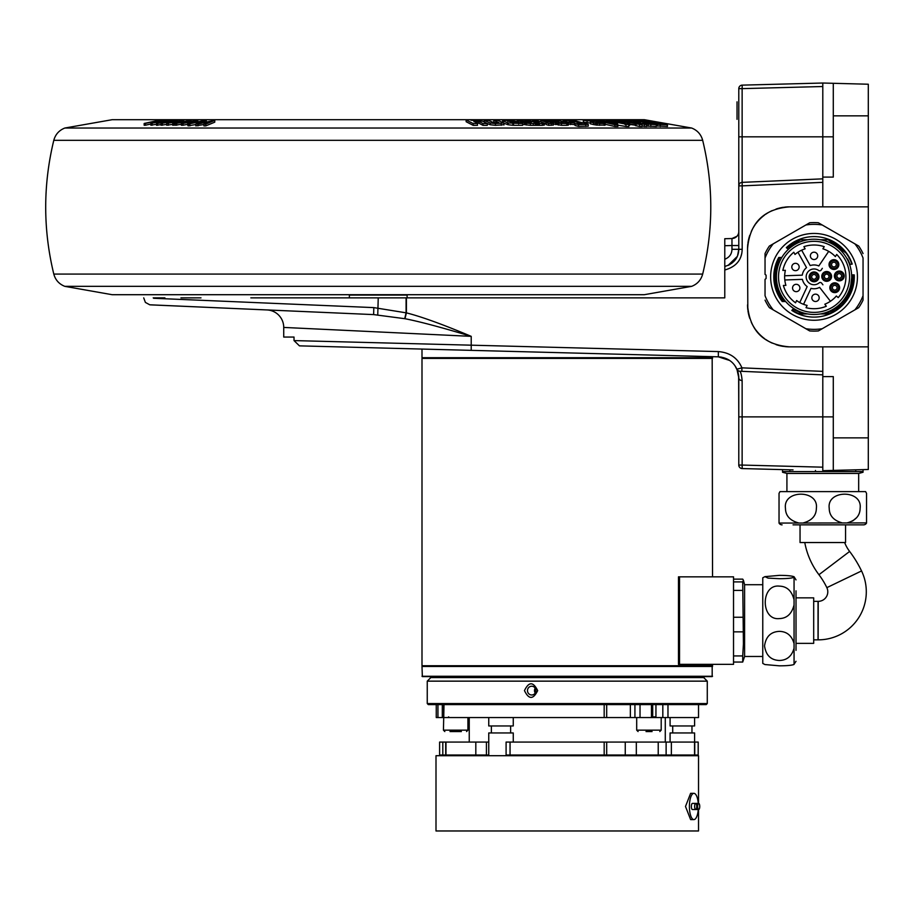 <?xml version="1.0" encoding="UTF-8"?>
<svg xmlns="http://www.w3.org/2000/svg" width="914" height="914" viewBox="0 0 914 914"><rect width="100%" height="100%" fill="white"/><g stroke="black" fill="none" stroke-linecap="round" stroke-linejoin="round"><path stroke-width="1.37" d="M735.005 365.806L737.587 370.821L738.638 375.311L738.786 416.875L738.786 377.825L736.924 369.187C733.371 361.647 727.167 357.523 718.335 356.826L729.521 360.413M782.544 471.567L782.544 472.264L786.92 473.441L858.669 473.441L863.044 472.264L863.044 471.567L782.544 471.567L782.544 469.625L742.191 468.562L742.134 465.066L738.786 465.066L738.786 416.875L833.294 416.875M738.501 374.397L736.924 369.187L741.928 367.839L741.86 371.335L739.963 371.244L822.794 374.866L739.963 371.244C740.946 372.604 741.665 375.723 742.134 380.612L742.134 465.066L822.794 467.18M741.768 253.509L740.911 256.537M737.952 254.652L738.786 249.305L738.786 185.862A3.496 3.496 0 0 1 742.134 182.366L742.134 136.837L822.794 136.837L822.794 83.025L868.3 84.225L868.3 206.85L789.536 206.85C763.67 208.975 749.674 222.982 747.538 248.848L747.823 243.889A42.01 42.01 0 0 0 747.538 248.848L747.823 309.812A42.01 42.01 0 0 1 747.538 304.853C749.674 330.731 763.67 344.727 789.536 346.863A42.01 42.01 0 0 1 784.589 346.566M747.972 242.827L748.612 239.422A42.01 42.01 0 0 0 747.972 242.827M749.766 235.332A42.01 42.01 0 0 0 748.623 239.354L749.286 236.852M749.286 316.861L748.623 314.359A42.01 42.01 0 0 0 749.766 318.38M748.612 314.29L747.972 310.874A42.01 42.01 0 0 0 748.612 314.29M833.294 83.3L833.294 115.838L868.3 115.838M833.294 115.838L833.294 177.088L822.794 177.088L822.794 206.85M833.294 136.837L822.794 136.837L822.794 177.088M738.786 185.862L742.191 185.862L742.134 182.366L822.794 178.847L742.134 182.366A3.496 3.496 0 0 0 738.786 185.862L738.786 88.635L742.134 88.635L742.191 85.139A3.496 3.496 0 0 0 738.786 88.635A3.496 3.496 0 0 1 742.191 85.139L822.794 83.025M724.848 266.442L724.779 269.996C736.056 266.808 741.86 259.907 742.191 249.305L742.191 185.862L822.794 182.343M724.779 269.996L724.779 297.861L378.236 297.861L406.399 297.861L406.399 312.874L404.971 318.712L373.632 314.599L150.41 304.853L373.632 314.599L373.815 307.607L153.609 298.272M270.395 310.086L267.014 309.937A17.503 17.503 0 0 1 283.728 327.429L283.728 337.06L294.022 337.06L283.728 337.06L283.728 327.429L471.213 336.352C454.178 329.2 426.347 317.878 406.399 312.874L373.815 307.607M868.3 206.85L868.3 346.863L822.794 346.863L822.794 371.37L741.928 367.839C737.609 357.934 729.749 352.518 718.335 351.582L294.022 340.591L299.438 345.858L461.159 350.096M822.794 346.863L789.536 346.863M868.3 346.863L868.3 469.488L822.794 470.676L822.794 376.614L833.294 376.614L833.294 470.402M822.794 371.37L822.794 376.614M294.022 337.06L294.022 340.591L294.022 337.06M416.75 333.759L407.118 333.302M471.213 350.359L299.438 345.858L421.994 349.068L421.994 357.717L712.532 357.717L712.532 356.677L718.335 356.826L471.213 350.359L471.213 336.352C453.39 330.994 424.496 322.505 404.971 318.712M261.495 309.697L373.632 314.599M268.293 309.995L269.55 310.052M344.201 313.308L337.986 313.045M737.552 255.749L738.786 249.305C738.546 257.919 733.885 263.632 724.779 266.454L724.779 238.714L731.965 238.531A7.004 7.004 0 0 0 738.786 231.528L738.786 231.596M738.786 238.508L738.786 241.89L738.786 238.508M736.924 369.187A3.496 3.496 92.5 0 0 739.963 371.244A3.496 3.496 92.5 0 1 736.924 369.187L737.529 370.684M737.827 371.552L738.112 372.558M738.718 376.145L738.763 376.831M639.023 354.746L618.024 354.198M464.004 350.165L442.993 349.616M738.489 252.527L737.827 255.006M742.191 249.305L738.786 249.305L738.775 249.979M738.409 252.915L737.792 255.132M280.095 297.861L251.658 297.861M250.836 297.861L378.236 297.861L377.756 314.839M299.438 345.858L294.022 340.591M738.786 465.066A3.496 3.496 0 0 0 742.191 468.562L793.044 469.899M406.09 297.861L406.09 312.817L404.719 318.666M728.572 265.209L734.97 260.204M736.593 257.782L737.152 256.685M736.901 236.303L731.965 238.531L731.965 245.523L738.786 245.523M407.118 297.861L407.118 295.051L349.365 295.051L349.365 297.861L326.995 297.861M200.989 297.861L180.938 297.861L200.989 297.861M164.897 297.861L153.209 297.861L164.897 297.861M783.526 346.429A42.01 42.01 0 0 1 780.11 345.789M780.042 345.778A42.01 42.01 0 0 1 776.02 344.624M772.261 343.138A42.01 42.01 0 0 1 765.555 339.345M764.538 338.614A42.01 42.01 0 0 1 755.787 329.863M755.055 328.846A42.01 42.01 0 0 1 751.251 322.139M751.251 231.562A42.01 42.01 0 0 1 755.055 224.867M755.787 223.839A42.01 42.01 0 0 1 764.538 215.098M765.555 214.367A42.01 42.01 0 0 1 772.261 210.563M776.02 209.078A42.01 42.01 0 0 1 780.042 207.935M780.11 207.912A42.01 42.01 0 0 1 783.526 207.272M784.589 207.135A42.01 42.01 0 0 1 789.536 206.85M737.038 115.987L737.038 101.831L737.038 115.987M737.038 107.795L737.038 119.334L737.038 107.795M737.038 101.831L737.038 119.334L737.038 101.831M737.038 104.813L737.038 109.28L737.038 104.813M737.038 112.262L737.038 110.023L737.038 112.262M706.225 704.603L428.3 704.603L427.249 703.552L707.276 703.552L706.225 704.603M467.934 717.559L467.934 730.16L443.439 730.16L443.998 704.603M461.387 731.554L449.985 731.554M427.249 703.552L427.249 681.147L707.276 681.147L707.276 703.552M537.672 690.607C533.228 681.536 528.829 681.536 524.465 690.607C528.818 699.667 533.216 699.667 537.672 690.607M427.249 681.147L430.814 677.582L703.711 677.582L707.276 681.147M704.694 676.6L703.711 677.582M429.831 676.6L430.814 677.582M527.481 690.607A4.376 4.227 90 0 1 531.708 686.231A4.376 4.227 90 0 1 535.935 690.607A4.376 4.227 90 0 1 531.708 694.983A4.376 4.227 90 0 1 527.481 690.607M535.216 688.162A4.376 4.227 -90 0 0 535.216 693.041M712.177 676.6L422.348 676.6L421.994 666.455L712.177 666.1L712.177 676.6M421.994 666.455L712.532 666.455M712.532 676.257L421.994 676.257M655.944 704.603L655.944 716.862L652.699 716.862M652.699 704.603L652.699 717.559L667.974 717.559L667.974 704.603M652.082 731.554L646.015 731.554M443.439 717.559L436.264 717.559L436.264 704.603L436.264 717.559M652.699 717.559L443.998 717.559M698.524 704.603L698.524 717.559L667.974 717.559M439.714 742.065L488.75 742.065L486.431 742.065L486.431 755.01L439.714 755.01M658.229 742.065L698.205 742.065L698.205 755.01L506.093 755.01L506.093 742.065L658.229 742.065L658.229 755.01M513.257 717.559L513.257 725.956L488.75 725.956L488.75 717.559M654.321 717.559L654.321 716.862M488.75 755.707L488.75 732.959L513.257 732.959L513.257 742.065M694.594 717.559L694.594 725.956L670.088 725.956L670.088 717.559M698.524 809.53L698.524 830.975L436.001 830.975L436.001 755.707L698.524 755.707L698.524 803.406M670.088 742.065L670.088 732.959L694.594 732.959L694.594 742.065M698.273 803.406A13.127 4.49 90 0 0 693.897 793.341L690.618 793.341L685.5 806.468L690.618 819.595L693.897 819.595A13.127 4.49 90 0 0 698.273 809.53M693.897 793.341A13.127 4.49 90 0 0 689.407 806.468A13.127 4.49 90 0 0 693.897 819.595M695.691 809.53L692.401 809.53A3.062 1.051 -90 0 1 691.361 806.468A3.062 1.051 -90 0 1 692.401 803.406L695.691 803.406A3.062 1.051 90 0 0 694.651 806.468A3.062 1.051 90 0 0 695.691 809.53A3.062 1.051 90 0 0 696.742 806.468A3.062 1.051 90 0 0 695.691 803.406L698.684 803.406A3.062 1.051 90 0 0 697.645 806.468A3.062 1.051 90 0 0 698.684 809.53A3.062 1.051 90 0 0 699.736 806.468A3.062 1.051 90 0 0 698.684 803.406M486.431 755.01L488.75 755.01M796.014 597.847L813.689 597.847L813.689 643.353L796.014 643.353M796.014 637.812L796.014 590.844M796.014 597.036L796.014 650.345M764.927 576.643L779.391 575.363C786.931 575.386 791.821 575.854 794.06 576.768L794.06 664.444C791.821 665.335 786.931 665.803 779.391 665.826L764.927 664.547L762.767 663.393L762.767 577.797L764.927 576.643L768.068 578.116L779.391 578.699C786.931 578.676 791.821 578.208 794.06 577.294M794.06 599.812C791.821 590.901 786.931 586.342 779.391 586.137C760.597 583.875 760.494 620.789 779.391 618.584C786.931 618.367 791.821 613.808 794.06 604.897M794.06 643.639C791.821 635.641 786.931 631.551 779.391 631.368C770.822 631.745 765.863 636.59 764.538 645.924C765.886 655.269 770.833 660.125 779.391 660.479C786.931 660.285 791.821 656.195 794.06 648.197M762.767 656.469L744.59 656.469L744.59 584.72L743.379 580.162L742.716 581.898L743.425 643.89L742.716 655.944L733.531 655.944M733.531 579.133L742.716 579.133L743.379 580.162M733.531 590.387L742.716 590.387M742.716 581.898L733.531 581.898M733.531 631.848L742.716 631.848M733.531 662.056L742.716 662.056L744.59 656.469M742.716 655.944L742.716 662.056M742.716 617.247L733.531 617.247M679.525 664.352L733.531 664.352L733.531 576.837L679.525 576.837L679.525 664.352L678.474 664.352L678.474 576.837L679.525 576.837M712.532 576.837L712.177 358.06L421.994 358.414L421.994 665.746L712.532 665.746L712.532 664.352M421.994 358.414L712.532 358.414M518.261 755.01L616.264 755.01M552.856 122.305L550.868 122.305M64.814 286.345L112.205 294.708L644.267 294.708L691.669 286.345L64.814 286.345C59.102 284.094 55.434 280.004 53.8 274.086L702.672 274.086C701.049 280.004 697.371 284.094 691.669 286.345M64.814 128.04L691.669 128.04C697.371 130.302 701.049 134.392 702.672 140.31L53.8 140.31C55.434 134.392 59.102 130.302 64.814 128.04L112.205 119.688L644.267 119.688L691.669 128.04M656.309 125.926L667.231 126.406M642.131 123.721L641 123.504M646.632 126.018L656.309 126.498L656.309 124.715L634.247 120.397L628.546 120.385M642.108 126.041L646.632 126.475L646.632 124.692L625.13 120.374L622.788 120.751M629.7 123.938L635.401 125.104M629.7 124.441L636.19 125.264M618.504 121.276L618.504 122.156L619.601 122.385M618.504 122.156L619.601 122.156M628.866 125.264L629.7 124.852M614.859 124.692L614.859 126.475L617.898 126.475L617.898 124.692L598.739 120.374L595.688 120.374L614.859 124.692L625.987 126.475L628.866 126.498L628.866 124.715L609.101 120.397L606.211 120.899M614.859 126.475L605.194 124.293M635.401 123.836L635.401 125.606L639.64 126.475L642.108 126.475L642.108 124.692L635.401 123.836L642.108 124.692M596.716 123.344L604.143 123.55L604.143 125.332L605.182 125.115L596.716 125.115L596.716 123.344L593.643 122.819L593.643 124.59L596.716 125.115M605.182 123.344L593.552 120.602L583.326 120.397L594.683 121.379L590.421 122.065L590.421 123.836L593.643 124.59M593.643 123.321L594.683 123.036M583.326 120.397L583.326 122.168L590.421 123.036M561.562 122.922L558.717 122.385M552.856 123.836L561.504 125.332L566.829 125.332L568.394 125.115L567.491 124.59M555.529 123.527L557.86 123.276M550.365 122.156L552.856 122.156M547.657 122.75L546.035 122.75L546.035 124.533L548.708 125.344L553.427 125.058L553.427 123.287L544.493 120.385L540.78 120.374L548.057 122.716M539.009 122.75L532.508 120.385L536.358 120.42L546.035 123.744M535.238 124.315L536.735 124.533L536.735 123.436M538.666 123.55L538.666 124.533L536.735 124.533M538.666 124.213L536.735 123.573M538.666 122.762L535.238 122.545L528.738 120.374L524.853 120.374L531.342 122.533L529.286 122.762L521.117 120.385L517.233 120.42L524.465 122.83L524.465 124.601L530.349 125.355L542.356 125.355L544.424 125.035L543.613 124.601M539.386 125.344L539.386 123.561L535.501 123.276L535.513 125.081L535.501 123.321M524.465 124.601L522.705 124.018M526.281 123.893L524.465 123.287M516.022 122.784L514.811 122.487M507.944 122.956L522.705 123.561L522.705 125.332L512.8 125.309L507.944 124.727L507.944 122.956L502.643 120.762L502.643 122.545M503.066 122.887L507.944 124.727M495.468 123.561L495.468 125.344L490.19 124.738L490.19 122.956L495.468 123.561L503.751 122.956L497.959 120.397L493.777 120.374L493.777 122.156L495.137 122.75M495.468 125.344L503.751 124.727M490.19 122.956L490.19 124.738M489.79 124.59L486.157 123.002M473.932 121.756L478.89 121.459L483.003 123.573L483.003 125.355L487.288 125.367L487.288 123.584L482.683 121.219L470.927 120.202L480.387 120.031L480.387 120.625M483.003 125.355L478.89 123.23L476.297 122.979M473.201 125.367L477.462 125.355L477.462 123.573L473.201 123.584L473.201 125.367L466.403 121.859L465.946 119.688L466.403 121.859M183.063 124.612L181.326 125.241L183.063 125.241L183.063 123.459L195.527 120.819L187.701 123.481L187.701 125.252L189.175 125.264M183.063 125.241L187.701 124.258M184.651 122.864L191.152 120.385L189.781 120.385L175.282 123.493L175.282 125.264L181.326 124.247M175.282 124.875L172.7 125.252L172.7 123.481L174.083 123.493L174.083 125.264M170.21 122.853L177.51 120.385L161.047 123.493L175.145 120.808L166.714 123.459L166.714 125.241L172.7 124.361M161.047 123.493L161.047 125.264L166.714 124.35M157.471 125.298L157.471 123.516L156.5 123.516L156.5 125.298L161.047 124.59M156.5 125.298L157.471 125.104M156.5 124.224L150.879 125.241L150.879 123.47L161.241 121.334L161.241 122.579M150.879 123.984L145.349 125.241L145.349 123.459L144.161 123.47L144.161 125.241L145.349 125.241M145.349 124.978L144.161 125.241M161.378 122.316L160.544 122.099L161.378 122.316L161.378 121.299M203.913 124.098L212.117 120.899L197.995 124.076L195.79 124.076L203.639 120.899L188.09 124.11L204.519 120.385L206.267 120.385L198.487 123.63L214.767 120.385L214.767 122.168L205.776 125.892L203.913 125.881L203.913 124.098L205.776 124.11L205.776 125.892M195.79 124.076L195.79 125.858L203.913 124.533M188.09 124.11L188.09 125.892L195.79 124.51M574.289 122.487L571.821 122.225M574.289 122.807L574.289 121.493L582.104 123.527L575.043 123.721L575.043 125.492L578.539 126.406L588.25 126.155M574.323 123.276L575.991 123.71M565.286 122.19L565.286 121.471L570.507 122.842L574.323 122.819L574.323 124.59L568.394 124.064M157.574 121.905L157.574 121.299L158.865 121.608M161.378 121.036L160.544 120.328L157.642 120.557L144.161 123.47M158.865 121.254L161.378 120.534L160.544 120.328M145.349 123.459L154.729 121.334L154.729 122.567M157.574 121.299L158.945 120.682L154.729 121.334M575.043 123.721L578.539 124.635L588.25 124.395L588.25 126.178L588.25 124.384L575.98 121.002L565.069 120.374L563.355 120.499L563.207 121.608M563.355 120.499L565.286 121.471M574.323 122.819L569.193 121.482L572.541 121.288L572.541 122.35M574.289 121.493L572.541 121.288M574.026 122.453L574.026 121.425M570.507 122.842L570.507 124.612M578.539 124.635L578.539 126.406M558.385 125.115L558.385 123.344L566.829 123.55L568.394 123.344L567.491 122.819L558.717 120.602L546.96 120.397L546.96 121.128M558.385 123.344L552.856 122.065L558.888 121.379L550.079 121.276L546.96 120.397M563.344 122.636L557.974 122.545L563.344 122.636M552.856 122.065L552.856 122.933M555.529 122.819L555.529 124.59M568.394 123.344L568.394 125.115M561.562 122.168L561.562 122.842M546.035 122.75L548.708 123.561L553.427 123.287M540.78 120.374L540.78 121.893M548.708 123.561L548.708 125.344M526.281 125.035L526.281 123.253L524.465 122.83M526.281 123.253L533.319 123.561L533.319 125.344M535.501 123.276L533.319 123.561M539.386 123.561L542.356 123.573L542.356 125.355M544.424 125.035L544.424 123.253L542.356 123.573M517.233 120.42L517.233 121.448M532.508 120.385L532.508 121.631M524.853 120.374L524.853 121.642M516.102 122.784L518.444 122.305L518.021 121.756L510.366 120.374L504.688 120.385L503.066 121.116L503.066 122.625M516.102 122.487L511.189 122.659L520.706 122.796L522.705 123.561M518.444 122.784L518.021 121.756M514.296 121.631L507.533 121.265L514.296 121.631M507.51 122.807L507.51 124.59M513.531 123.539L513.531 125.321M489.858 122.842L484.249 120.397L488.453 120.374L493.491 122.579L498.793 122.682M504.014 124.978L503.751 122.956M493.777 120.374L498.793 122.579M484.249 120.397L484.249 122.019M480.387 120.031L479.713 119.688M466.403 120.088L473.201 123.584M473.932 121.208L477.462 123.573M483.003 123.573L487.288 123.584M466.151 119.928L466.151 121.699M477.222 121.196L477.222 122.979M184.651 122.727L196.384 120.385L197.824 120.385L197.824 121.905M175.282 123.493L185.828 121.836M183.063 123.459L181.326 123.459L188.867 120.808L185.828 121.482M187.701 123.481L189.175 123.87M197.824 120.385L189.175 123.493M191.152 120.385L191.152 121.482M176.722 123.481L176.722 125.252M181.326 123.459L181.326 125.241M170.21 122.727L182.412 120.385L183.771 120.385L183.771 121.665M172.7 123.481L181.395 120.819L166.714 123.459M183.771 120.385L174.083 123.493M177.51 120.385L177.51 121.368M162.395 123.481L162.395 125.252M168.347 123.459L168.347 125.241M156.5 123.516L172.666 120.328L173.614 120.911M157.471 123.516L173.614 120.328M167.913 121.265L166.976 120.328L164.029 120.557L150.879 123.47M161.241 121.334L165.423 120.682L164.189 121.299L165.525 121.254L167.913 120.534L166.976 120.328M164.029 120.797L164.029 122.03M152.124 123.459L152.124 125.241M214.767 120.385L205.776 124.11M206.267 120.385L206.267 121.87M189.918 124.098L189.918 125.881M197.995 124.076L197.995 125.858M646.278 121.539L653.064 122.248L649.945 121.356L643.182 120.397L643.319 120.979M643.182 120.397L646.278 121.311M653.064 122.59L652.904 121.996M667.231 126.509L667.231 124.738L657.326 124.35L637.321 120.42L665.872 124.35L667.437 124.715L667.437 126.486M642.131 123.79L628.444 121.048M642.131 123.401L644.781 124.327M656.309 124.715L644.781 123.916M645.798 123.687L650.14 123.904L645.775 123.047L643.068 123.047L645.798 123.687M633.356 121.299L636.338 121.208L636.338 121.893M633.356 121.196L638.029 122.11L641 122.11L636.338 121.208M646.632 124.692L622.788 120.374M644.29 124.692L644.29 126.475M636.19 123.836L620.983 120.374L618.504 120.739M636.19 123.493L618.504 120.374M625.336 123.938L629.7 123.493L628.444 122.762L617.453 120.602L610.472 120.694M625.336 123.504L621.314 122.659L624.239 122.43L610.472 120.385M629.7 123.493L629.7 125.264M619.601 122.693L619.601 121.459M617.898 121.242L617.898 122.316M628.866 124.715L606.211 120.374M625.987 124.704L625.987 126.475M595.688 120.374L595.688 120.945M639.64 124.692L639.64 126.475M599.378 120.522L613.751 122.088L617.51 123.493L617.51 124.612M599.378 120.397L610.392 122.008L610.392 123.002M617.51 123.493L614.265 123.504L610.392 122.008M590.421 122.065L593.643 122.819M600.03 122.636L595.38 122.545L600.03 122.636M587.074 121.276L587.074 123.047M597.47 124.624L595.38 124.327L596.716 124.121M507.533 123.036L508.481 123.39M800.047 524.853L800.047 542.539L845.553 542.539L845.553 524.853M793.044 524.853L863.501 524.853L793.044 524.853M866.552 523.071L866.552 523.071A3.496 3.496 0 0 1 863.501 524.853M779.036 523.071L779.036 493.377A33.258 33.258 0 0 1 779.996 491.606L865.592 491.606A33.258 33.258 0 0 1 866.552 493.377L866.552 522.899L779.036 523.071A3.496 3.496 0 0 0 782.087 524.853M803.337 522.899C811.929 520.534 816.282 515.645 816.373 508.23C818.818 489.447 782.898 489.538 785.457 508.23C785.526 515.633 789.867 520.523 798.493 522.899M847.095 522.899C855.687 520.534 860.04 515.645 860.131 508.23C862.576 489.447 826.656 489.538 829.215 508.23C829.284 515.633 833.625 520.523 842.251 522.899M858.669 473.441L858.669 491.606M786.92 473.441L786.92 491.606M866.552 505.956L866.552 502.54M866.552 522.899L866.552 516.044M866.552 513.017L866.552 510.64M863.044 471.567L863.044 469.625M855.721 469.819L855.721 471.567M815.459 470.482L815.459 471.567M830.129 471.567L830.129 470.482M856.658 517.655L852.545 521.037M789.867 471.567L789.867 469.819M779.036 505.956L779.036 516.159M779.036 493.377L779.036 503.614M824.234 246.677A31.853 31.853 0 0 0 803.909 246.654L805.12 248.837A29.408 29.408 0 0 0 795.009 254.435L793.798 252.253A31.853 31.853 0 0 0 782.852 270.418L785.377 270.327A29.408 29.408 0 0 0 785.903 285.374L783.378 285.454A31.853 31.853 0 0 0 795.568 302.808L796.631 300.546A29.408 29.408 0 0 0 807.096 305.425L806.045 307.687A31.853 31.853 0 0 0 826.313 306.247L824.828 304.202A29.408 29.408 0 0 0 836.356 296.01L838.207 297.61A31.853 31.853 0 0 0 836.698 254.458L835.362 256.606A29.408 29.408 0 0 0 822.897 248.814L824.234 246.677M822.337 268.316L821.16 270.053A1.748 1.748 0 0 1 818.681 270.487A7.872 7.872 0 0 0 806.171 277.125A7.872 7.872 0 0 0 819.115 282.883A1.748 1.748 0 0 1 821.617 283.134L822.908 284.791M828.701 251.361L818.807 265.951L828.701 251.361M819.607 287.373L830.449 301.254L819.607 287.373A11.905 11.905 0 0 1 810.992 288.356L803.555 304.328L810.992 288.356M807.188 286.585L799.75 302.545L807.188 286.585A11.905 11.905 0 0 1 802.412 279.364L784.806 279.981A29.408 29.408 0 0 1 784.658 275.777L802.264 275.16A11.905 11.905 0 0 1 806.525 267.631L797.945 252.241L806.525 267.631M810.204 265.586L801.658 250.185L810.204 265.586A11.905 11.905 0 0 1 818.853 265.963L818.853 265.963M802.264 275.16L784.658 275.777M784.806 279.981L802.412 279.364M815.379 294.148A3.679 3.679 0 0 0 811.838 297.941A3.679 3.679 0 0 0 815.642 301.494A3.679 3.679 0 0 0 819.184 297.69A3.679 3.679 0 0 0 815.379 294.148M813.917 252.184A3.679 3.679 0 0 0 810.375 255.989A3.679 3.679 0 0 0 814.168 259.53A3.679 3.679 0 0 0 817.722 255.726A3.679 3.679 0 0 0 813.917 252.184M795.351 263.323A3.679 3.679 0 0 0 791.81 267.128A3.679 3.679 0 0 0 795.614 270.67A3.679 3.679 0 0 0 799.156 266.865A3.679 3.679 0 0 0 795.351 263.323M796.094 284.311A3.679 3.679 0 0 0 792.552 288.116A3.679 3.679 0 0 0 796.345 291.657A3.679 3.679 0 0 0 799.899 287.853A3.679 3.679 0 0 0 796.094 284.311M851.494 280.552A37.634 37.634 0 0 0 851.677 276.851A37.634 37.634 0 0 1 814.168 314.485A37.634 37.634 0 0 1 776.42 277.113A37.634 37.634 0 0 1 776.409 276.851A37.634 37.634 0 0 0 776.717 281.649M800.847 312.097A37.634 37.634 0 0 0 807.782 313.959L803.543 313.959L792.872 309.218L793.558 308.418L790.713 306.373M852.591 274.897L853.904 274.897L853.95 276.851A39.908 39.908 0 0 1 837.498 309.138C848.386 300.089 853.425 288.675 852.591 274.897L853.904 274.897L852.008 274.897L852.636 274.897L852.008 274.897L852.636 274.897L852.008 274.897L850.431 287.864C846.078 301.163 837.224 309.857 823.834 313.959L828.724 313.959L837.498 309.138L828.724 313.959L820.304 313.959L829.775 313.525M782.087 296.719A37.634 37.634 0 0 0 785.64 301.529L788.062 304.065M839.36 249.019A37.634 37.634 0 0 0 820.304 239.754L828.175 239.754L846.113 253.109A39.908 39.908 0 0 1 851.871 264.146L850.214 264.477L847.552 258.913A38.011 38.011 0 0 1 849.997 264.512L850.214 264.477M794.78 241.913L799.362 239.754L807.782 239.754A37.634 37.634 0 0 0 797.671 242.975M783.835 254.412A37.634 37.634 0 0 0 781.778 257.485L781.778 257.485A37.634 37.634 0 0 1 784.749 253.235M851.654 275.697A37.634 37.634 0 0 0 851.62 274.897L851.699 274.897M850.603 267.962L851.277 271.401M788.873 245.889L786.611 247.877L788.394 249.328L786.326 247.66A40.25 40.25 0 0 1 852.214 264.089L851.551 264.215M851.071 270.121A37.634 37.634 0 0 1 851.62 274.897L852.636 274.897M849.997 264.512L851.871 264.146A39.908 39.908 0 0 0 849.666 258.856L847.484 255.075M838.709 245.478L833.922 242.256L846.067 253.052A39.908 39.908 0 0 0 842.994 249.396L841.954 248.322M842.857 249.236A39.908 39.908 0 0 0 839.315 245.969M838.058 244.986A39.908 39.908 0 0 0 835.967 243.512M824.154 239.754L821.298 239.754M790.096 244.929A39.908 39.908 0 0 0 787.971 246.643M853.904 274.897L853.95 276.851A39.908 39.908 0 0 0 853.904 274.897L854.247 274.897A40.25 40.25 0 0 1 791.821 310.417L791.821 310.417M854.247 274.897L853.31 274.897M854.304 276.851L853.836 282.952M770.639 276.851A43.404 43.404 0 0 1 814.043 233.447A43.404 43.404 0 0 1 857.446 276.851A43.404 43.404 0 0 1 814.043 320.254A43.404 43.404 0 0 1 770.639 276.851M766.092 278.542L766.092 275.171L766.092 278.542L765.041 279.353L765.041 295.702A52.509 52.509 0 0 0 773.221 309.869L769.371 307.652A54.257 54.257 0 0 1 765.041 300.135M766.092 275.171L765.041 274.36L765.041 257.999A52.509 52.509 0 0 1 773.221 243.844L805.862 224.993A52.509 52.509 0 0 1 822.223 224.993L854.876 243.844A52.509 52.509 0 0 1 863.044 257.999L863.044 295.702A52.509 52.509 0 0 1 854.876 309.869L822.223 328.72A52.509 52.509 0 0 1 805.862 328.72L769.371 307.652M781.71 300.249L779.676 297.141A39.908 39.908 0 0 0 782.681 301.529L782.235 301.529A40.25 40.25 0 0 1 778.751 257.485L779.151 257.485A39.908 39.908 0 0 0 777.814 260.113M773.804 278.05L773.815 275.251M781.184 300.1L780.293 298.787M790.964 306.567A37.645 37.645 0 0 1 788.862 304.819M793.558 308.418L792.05 310.154A39.908 39.908 0 0 0 793.992 311.354M796.939 312.908L799.362 313.959L803.692 313.959L799.362 313.959L796.837 312.862A39.908 39.908 0 0 0 799.362 313.959L803.692 313.959L799.362 313.959L803.692 313.959L799.362 313.959L795.877 312.382M830.38 313.262A39.908 39.908 0 0 0 831.786 312.599M843.576 303.699L843.359 303.928A39.908 39.908 0 0 0 847.004 299.358L848.318 297.29M851.597 290.355L850.043 294.079A39.908 39.908 0 0 0 850.237 293.645M780.876 257.485L779.962 257.485C772.261 273.069 773.655 287.75 784.132 301.529L785.64 301.529L782.681 301.529L775.552 287.362A39.908 39.908 0 0 0 775.552 287.373L774.261 280.038M778.305 259.096L774.455 271.824L779.151 257.485L780.99 257.485L779.151 257.485L779.893 257.485L779.151 257.485L779.893 257.485L779.151 257.485L779.893 257.485L779.151 257.485L779.893 257.485L779.151 257.485L774.455 271.801L775.403 266.865L774.455 271.812A39.908 39.908 0 0 0 774.455 271.824L774.455 271.846M774.386 281.318A39.908 39.908 0 0 0 774.489 282.152L777.288 292.389A39.908 39.908 0 0 0 777.288 292.389L777.037 291.795M789.296 245.546L790.496 244.632M800.413 239.754L786.611 247.877M780.35 298.238L782.681 301.529L775.552 287.373L777.288 292.389L774.489 282.152L775.552 287.362L782.681 301.529C777.071 294.251 774.215 286.025 774.135 276.851L774.147 276.382M776.946 262.147L774.135 276.851L779.116 257.542M778.317 259.073L774.912 269.024M793.626 311.137L792.05 310.154L792.872 309.218M853.333 283.831L853.745 280.827M853.79 280.427L853.47 282.986M834.276 311.251L843.325 303.962L839.006 307.984M843.279 304.008L842.628 304.705M846.958 299.404L851.62 290.286M830.152 313.365L832.505 312.234M834.219 311.286L843.428 303.859M846.855 299.564L849.997 294.171M831.34 312.817L830.586 313.171M852.214 288.504L853.493 282.872M823.834 313.959L828.724 313.959L837.498 309.138M843.416 303.859L838.938 308.041M849.643 258.833L848.535 256.788M837.384 244.495L833.934 242.256L846.067 253.052L840.777 247.226M843.702 250.162L836.904 244.152M846.067 253.052L828.724 239.754L824.725 239.754M802.732 239.754L804.114 239.754M803.395 239.754L802.138 239.754M804.023 239.754L805.771 239.754L804.023 239.754M787.068 248.254L800.63 239.754M778.751 257.485L779.962 257.485M824.748 239.754L828.175 239.754M847.838 255.634L846.113 253.109M824.405 313.959L823.194 313.959M824.394 313.959L826.462 313.959M822.897 313.959L822.314 313.959M797.933 313.365L803.692 313.959L797.705 313.262M793.238 310.909L799.362 313.959L805.771 313.959L799.362 313.959L795.568 312.222M825.045 239.754L826.53 239.754M779.151 257.485L774.135 276.851L774.489 282.163L774.135 276.851L779.151 257.485L779.893 257.485M775.906 288.584L775.552 287.373M774.455 271.812L775.415 266.865M774.135 276.851C774.215 286.025 777.071 294.251 782.681 301.529C777.071 294.251 774.215 286.025 774.135 276.851L776.98 262.067M782.681 301.529L785.126 301.529M805.771 313.959L799.362 313.959L805.771 313.959L799.362 313.959L795.82 312.348M794.392 311.583L793.74 311.206M799.362 313.959L803.703 313.959M776.409 276.851A37.634 37.634 0 0 1 814.043 239.228A37.634 37.634 0 0 1 851.677 276.851A37.634 37.634 0 0 0 814.043 239.228A37.634 37.634 0 0 0 776.409 276.851M765.041 257.999L765.041 253.566L765.041 257.999M805.862 328.72L809.701 330.937L805.862 328.72M818.384 330.937L822.223 328.72L818.384 330.937A54.257 54.257 0 0 1 809.701 330.937M854.876 309.869L858.714 307.652L854.876 309.869M863.044 300.135L863.044 295.702L863.044 300.135A54.257 54.257 0 0 1 858.714 307.652M765.041 253.566A54.257 54.257 0 0 1 769.371 246.06L773.221 243.844L769.371 246.06M858.714 246.06L854.876 243.844L858.714 246.06A54.257 54.257 0 0 1 863.044 253.566M809.701 222.765L805.862 224.993L809.701 222.765A54.257 54.257 0 0 1 818.384 222.765A54.257 54.257 0 0 0 814.043 222.593M822.223 224.993L818.384 222.765L822.223 224.993M818.944 276.679A4.901 4.901 0 0 1 814.214 281.752A4.901 4.901 0 0 1 809.141 277.022A4.901 4.901 0 0 1 813.871 271.961A4.901 4.901 0 0 1 818.944 276.679M817.893 276.714A3.85 3.85 0 0 1 814.18 280.701A3.85 3.85 0 0 1 810.192 276.988A3.85 3.85 0 0 1 813.906 273A3.85 3.85 0 0 1 817.893 276.714M816.408 276.771A2.365 2.365 0 0 0 813.963 274.497A2.365 2.365 0 0 0 811.678 276.931A2.365 2.365 0 0 0 814.123 279.216A2.365 2.365 0 0 0 816.408 276.771M831.569 276.234A4.901 4.901 0 0 1 826.839 281.306A4.901 4.901 0 0 1 821.777 276.588A4.901 4.901 0 0 1 826.496 271.515A4.901 4.901 0 0 1 831.569 276.234M830.518 276.279A3.85 3.85 0 0 1 826.804 280.255A3.85 3.85 0 0 1 822.829 276.542A3.85 3.85 0 0 1 826.542 272.566A3.85 3.85 0 0 1 830.518 276.279M829.032 276.325A2.365 2.365 0 0 0 826.587 274.051A2.365 2.365 0 0 0 824.314 276.496A2.365 2.365 0 0 0 826.759 278.77A2.365 2.365 0 0 0 829.032 276.325M838.824 264.397A4.901 4.901 0 0 1 834.105 269.459A4.901 4.901 0 0 1 829.032 264.74A4.901 4.901 0 0 1 833.751 259.667A4.901 4.901 0 0 1 838.824 264.397M837.772 264.432A3.85 3.85 0 0 1 834.059 268.408A3.85 3.85 0 0 1 830.083 264.694A3.85 3.85 0 0 1 833.797 260.719A3.85 3.85 0 0 1 837.772 264.432M836.287 264.477A2.365 2.365 0 0 0 833.842 262.204A2.365 2.365 0 0 0 831.569 264.649A2.365 2.365 0 0 0 834.014 266.922A2.365 2.365 0 0 0 836.287 264.477M839.635 287.556A4.901 4.901 0 0 1 834.916 292.617A4.901 4.901 0 0 1 829.843 287.899A4.901 4.901 0 0 1 834.562 282.826A4.901 4.901 0 0 1 839.635 287.556M838.584 287.59A3.85 3.85 0 0 1 834.87 291.566A3.85 3.85 0 0 1 830.895 287.853A3.85 3.85 0 0 1 834.608 283.877A3.85 3.85 0 0 1 838.584 287.59M837.098 287.636A2.365 2.365 0 0 0 834.653 285.362A2.365 2.365 0 0 0 832.38 287.807A2.365 2.365 0 0 0 834.825 290.081A2.365 2.365 0 0 0 837.098 287.636M844.193 275.8A4.901 4.901 0 0 1 839.475 280.861A4.901 4.901 0 0 1 834.402 276.142A4.901 4.901 0 0 1 839.132 271.07A4.901 4.901 0 0 1 844.193 275.8M843.154 275.834A3.85 3.85 0 0 1 839.44 279.821A3.85 3.85 0 0 1 835.453 276.108A3.85 3.85 0 0 1 839.166 272.121A3.85 3.85 0 0 1 843.154 275.834M841.657 275.891A2.365 2.365 0 0 0 839.223 273.606A2.365 2.365 0 0 0 836.938 276.051A2.365 2.365 0 0 0 839.383 278.324A2.365 2.365 0 0 0 841.657 275.891M824.348 275.971L824.439 275.959A2.274 2.274 0 0 1 826.073 274.211L826.062 273.994M824.222 275.971L824.439 275.959A2.274 2.274 0 0 1 826.073 274.211A2.274 2.274 0 0 0 824.439 275.959M827.113 273.96L827.124 274.177A2.274 2.274 0 0 1 828.861 275.811L829.089 275.8M827.124 274.177L827.124 274.177A2.274 2.274 0 0 1 828.861 275.811L828.861 275.811M841.497 275.365A2.274 2.274 0 0 0 839.749 273.743M841.748 276.405L841.531 276.416A2.274 2.274 0 0 1 839.909 278.164L839.909 278.382M839.909 278.164L839.909 278.164A2.274 2.274 0 0 0 841.531 276.416L841.531 276.416M813.689 639.846L818.03 639.846L818.03 601.343L813.689 601.343M804.777 542.539A75.851 75.851 0 0 0 818.944 574.712A75.965 75.965 0 0 1 826.85 587.645A9.551 9.551 0 0 1 818.224 601.343L818.144 639.846A48.065 48.065 0 0 0 861.548 570.942A114.467 114.467 0 0 0 849.632 551.45A37.348 37.348 0 0 1 844.627 542.539M738.786 136.837L742.134 136.837L742.134 88.635L822.794 86.522M833.294 437.875L868.3 437.875M738.786 377.825A3.496 2.788 0 0 0 742.134 380.612M721.329 357.123L718.335 356.826L718.335 351.582M724.779 259.268C729.429 257.371 731.828 254.058 731.965 249.305L731.965 245.523L724.779 245.717M738.706 249.305L731.965 249.305M661.199 717.559L661.199 730.16L636.692 730.16L636.692 717.559M437.943 704.603L437.943 717.559M442.307 717.559L442.307 704.603M634.922 704.603L634.922 717.559M640.029 717.559L640.029 704.603M662.821 704.603L662.821 717.559M630.363 717.559L630.363 704.603M604.177 717.559L604.177 704.603M445.975 755.01L445.975 742.065M698.182 755.01L698.182 742.065M510.046 755.01L510.046 742.065M666.123 742.065L666.123 755.01M604.177 755.01L604.177 742.065M671.367 755.01L671.367 742.065M694.537 755.01L694.537 742.065M475.817 755.01L475.817 742.065M625.256 755.01L625.256 742.065M442.81 755.01L442.81 742.065M651.454 704.603L651.454 717.559M565.069 121.425L565.069 122.133M563.355 120.854L563.355 121.653M585.748 124.624L585.748 126.395M561.504 123.55L561.504 125.332M566.829 123.55L566.829 125.332M551.233 123.561L551.233 125.332M530.349 123.573L530.349 125.355M510.366 121.071L510.366 121.79M512.8 123.527L512.8 125.309M501.215 123.561L501.215 125.332M478.89 121.459L478.89 123.23M657.326 124.35L657.326 126.121M660.285 124.738L660.285 126.509M650.825 124.704L650.825 126.475M648.197 124.464L648.197 126.235M599.63 123.55L599.63 125.332M849.574 276.851A35.532 35.532 0 0 1 814.168 312.382A35.532 35.532 0 0 1 796.974 245.695A35.532 35.532 0 0 1 849.574 276.851M826.85 587.645L861.548 570.942M818.944 574.712L849.632 551.45M320.483 312.28L303.037 311.514M301.186 311.434L278.667 310.452M738.786 377.596L738.695 375.825M143.715 297.861L145.395 302.42L149.759 304.796L219.463 307.869M238.154 308.681L240.999 308.806M243.775 308.932L246.7 309.058M276.999 310.383L280.175 310.52M289.841 310.943L296.387 311.228M306.361 311.663L308.395 311.754M310.6 311.845L313.331 311.96M728.081 265.426L737.244 256.48M738.786 241.479L738.786 237.72L738.786 241.479M728.252 265.357L730.058 264.443M731.508 263.506L734.925 260.273M735.804 259.073L736.684 257.622M738.329 253.269L738.763 250.196M584.766 755.101L584.766 755.707M549.76 755.101L549.76 755.707M448.683 716.862L447.986 717.559M443.439 730.16L444.832 731.554M467.934 730.16L466.54 731.554M636.692 730.16L638.098 731.554M661.199 730.16L659.794 731.554M443.781 704.603L443.781 717.559M665.278 717.559L665.278 742.065M445.701 755.01L445.701 742.065M694.754 742.065L694.754 755.01M606.69 704.603L606.69 717.559M469.248 717.559L469.248 742.065M510.629 732.959L510.629 725.956M636.327 755.01L636.327 742.065M513.257 755.707L513.257 755.01M670.088 755.707L670.088 755.01M698.684 809.53L695.394 809.53M672.715 732.959L672.715 725.956M691.967 732.959L691.967 725.956M694.594 755.707L694.594 755.01M530.691 755.707L530.691 755.101M439.611 755.01L439.611 742.065M606.69 755.01L606.69 742.065M491.378 732.959L491.378 725.956M794.06 576.745L796.014 579.887M762.767 584.72L744.59 584.72M793.843 664.547L796.014 661.302M525.607 123.664A8.752 8.752 0 0 0 526.281 124.041M538.14 124.533A8.752 8.752 0 0 0 539.386 124.83M702.672 140.31C713.48 184.902 713.48 229.494 702.672 274.086M53.8 274.086C43.004 229.494 43.004 184.902 53.8 140.31M563.138 122.442L563.138 120.659M539.203 124.453L539.203 122.682M518.626 123.916L518.626 122.145M167.97 122.236L167.97 120.465M161.458 122.225L161.458 121.014M624.868 124.395L624.868 122.613"/></g></svg>
